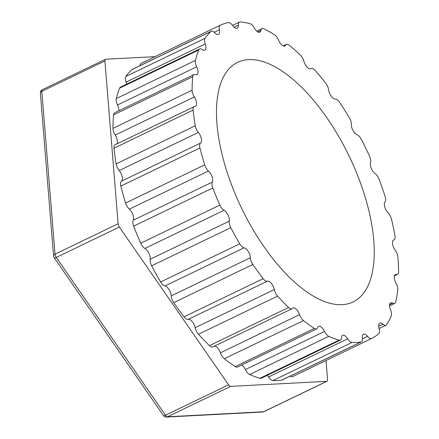 <?xml version="1.0" encoding="UTF-8"?>
<svg xmlns="http://www.w3.org/2000/svg" width="439" height="439" viewBox="0 0 439 439"><rect width="100%" height="100%" fill="white"/><g stroke="black" fill="none" stroke-linecap="round" stroke-linejoin="round"><path stroke-width="0.66" d="M326.007 360.496L327.56 379.625A3.55 1.597 -115.7 0 1 327.006 381.266A3.55 1.597 -115.7 0 1 326.715 381.337L230.678 386.369A3.55 1.597 -115.7 0 1 228.582 384.811L165.498 415.217A3.55 1.048 145.3 0 1 163.423 415.524A3.55 3.55 0 0 0 166.529 417.05A3.55 3.117 -93 0 0 167.594 416.776A3.55 1.597 -115.7 0 1 165.498 415.217L56.269 257.435A3.55 1.597 -115.7 0 1 55.018 254.165A3.55 2.069 175.4 0 0 53.574 256.008A3.55 3.55 0 0 0 54.195 257.742A3.55 1.048 -34.7 0 0 56.269 257.435L119.353 227.029A3.55 1.597 -115.7 0 1 118.102 223.758L104.91 60.944A3.55 1.597 -115.7 0 1 105.464 59.303A3.55 1.597 -115.7 0 1 105.755 59.232L155.038 56.653M40.383 93.2A3.55 2.069 -4.6 0 1 41.826 91.35A3.55 1.597 -115.7 0 1 42.38 89.71A3.55 3.55 0 0 0 40.383 93.2L53.574 256.008M228.582 384.811L119.353 227.029M214.259 32.25L219.385 29.781A7.101 3.188 -115.7 0 1 220.296 25.199A7.101 3.188 -115.7 0 1 220.318 25.188A173.981 78.158 -115.7 0 1 228.313 22.581A7.101 3.188 -115.7 0 1 232.604 25.467A7.101 3.188 -115.7 0 0 237.236 28.244A7.101 3.188 -115.7 0 0 238.355 25.166A7.101 3.188 -115.7 0 1 239.474 22.093A7.101 3.188 -115.7 0 1 240.314 21.95A173.981 78.158 -115.7 0 1 249.95 23.635A7.101 3.188 -115.7 0 1 254.285 27.953A7.101 3.188 -115.7 0 0 259.844 32.195A7.101 3.188 -115.7 0 0 260.909 30.417A7.101 3.188 -115.7 0 1 261.979 28.639A7.101 3.188 -115.7 0 1 263.768 28.776A173.981 78.158 -115.7 0 1 274.441 34.654A7.101 3.188 -115.7 0 1 278.546 40.125A7.101 3.188 -115.7 0 0 284.878 45.974A7.101 3.188 -115.7 0 0 285.63 45.206A7.101 3.188 -115.7 0 1 286.382 44.432A7.101 3.188 -115.7 0 1 289.213 45.244A173.981 78.158 -115.7 0 1 300.249 54.935A7.101 3.188 -115.7 0 1 303.865 61.219A7.101 3.188 -115.7 0 0 310.763 68.709A7.101 3.188 -115.7 0 0 310.96 68.594A7.101 3.188 -115.7 0 1 311.152 68.479A7.101 3.188 -115.7 0 1 315.043 70.311A173.981 78.158 -115.7 0 1 325.749 83.212A7.101 3.188 -115.7 0 1 328.646 89.913A7.101 3.188 -115.7 0 0 335.308 99.115A7.101 3.188 -115.7 0 1 339.632 102.402A173.981 78.158 -115.7 0 1 349.34 117.707A7.101 3.188 -115.7 0 1 351.343 124.402A7.101 3.188 -115.7 0 0 357.148 134.855A7.101 3.188 -115.7 0 1 361.445 139.509A173.981 78.158 -115.7 0 1 369.534 156.246A7.101 3.188 -115.7 0 1 370.516 162.518A7.101 3.188 -115.7 0 0 375.104 173.57A7.101 3.188 -115.7 0 1 379.104 179.288A173.981 78.158 -115.7 0 1 385.074 196.42A7.101 3.188 -115.7 0 1 384.97 201.869A7.101 3.188 -115.7 0 0 388.054 212.822A7.101 3.188 -115.7 0 1 391.5 219.253A173.981 78.158 -115.7 0 1 394.974 235.688A7.101 3.188 -115.7 0 1 393.992 239.903A7.101 3.188 -115.7 0 1 393.794 239.979L393.415 240.166M140.041 65.62A7.101 3.188 -115.7 0 1 141.166 63.337A7.101 3.188 -115.7 0 1 141.182 63.331L220.274 25.204M219.385 29.781A7.101 3.188 -115.7 0 1 218.479 34.363A7.101 3.188 -115.7 0 1 214.863 32.832A7.101 3.188 -115.7 0 0 211.252 31.295L132.123 69.439A7.101 3.188 -115.7 0 0 131.76 69.691L210.89 31.548A7.101 3.188 -115.7 0 1 211.252 31.295M205.035 38.286L125.9 76.43A7.101 3.188 -115.7 0 0 126.059 82.109L205.189 43.966A7.101 3.188 -115.7 0 1 205.035 38.286A173.981 78.158 -115.7 0 1 210.89 31.548M205.189 43.966A7.101 3.188 -115.7 0 1 204.744 50.167A7.101 3.188 -115.7 0 1 202.187 49.574A7.101 3.188 -115.7 0 0 199.63 48.976L120.5 87.12A7.101 3.188 -115.7 0 0 119.644 88.118L198.774 49.98A7.101 3.188 -115.7 0 1 199.63 48.976M195.426 60.423L116.297 98.566A7.101 3.188 -115.7 0 0 117.526 104.976L196.661 66.832A7.101 3.188 -115.7 0 1 195.426 60.423A173.981 78.158 -115.7 0 1 198.774 49.98M196.661 66.832A7.101 3.188 -115.7 0 1 196.897 74.668A7.101 3.188 -115.7 0 1 195.36 74.646A7.101 3.188 -115.7 0 0 193.829 74.619L114.7 112.763A7.101 3.188 -115.7 0 0 113.591 114.859L192.726 76.715A7.101 3.188 -115.7 0 1 193.829 74.619M192.101 90.215L112.971 128.353A7.101 3.188 -115.7 0 0 115.199 135.091L194.329 96.948A7.101 3.188 -115.7 0 1 192.101 90.215A173.981 78.158 -115.7 0 1 192.726 76.715M194.329 96.948A7.101 3.188 -115.7 0 1 195.426 106.326A7.101 3.188 -115.7 0 1 194.823 106.474A7.101 3.188 -115.7 0 0 194.219 106.622L115.084 144.76A7.101 3.188 -115.7 0 0 113.997 148.217L193.127 110.074A7.101 3.188 -115.7 0 1 194.219 106.622M195.262 125.773L116.132 163.917A7.101 3.188 -115.7 0 0 119.216 170.557L198.351 132.413A7.101 3.188 -115.7 0 1 195.262 125.773A173.981 78.158 -115.7 0 1 193.127 110.074M198.351 132.413A7.101 3.188 -115.7 0 1 200.601 143.054L121.466 181.197A7.101 3.188 -115.7 0 0 119.216 170.557M204.711 164.877L125.581 203.021A7.101 3.188 -115.7 0 0 129.335 209.145L208.465 171.007A7.101 3.188 -115.7 0 1 204.711 164.877A173.981 78.158 -115.7 0 1 199.954 147.965A7.101 3.188 -115.7 0 1 200.601 143.054M208.465 171.007A7.101 3.188 -115.7 0 1 212.333 182.092L133.198 220.235A7.101 3.188 -115.7 0 0 129.335 209.145M219.862 205.068L140.732 243.211A7.101 3.188 -115.7 0 0 144.908 248.436L224.044 210.297A7.101 3.188 -115.7 0 1 219.862 205.068A173.981 78.158 -115.7 0 1 212.772 188.002A7.101 3.188 -115.7 0 1 212.333 182.092M224.044 210.297A7.101 3.188 -115.7 0 1 229.279 221.135L150.149 259.279A7.101 3.188 -115.7 0 0 144.908 248.436M239.754 243.821L160.619 281.959A7.101 3.188 -115.7 0 0 164.965 285.959L244.1 247.821A7.101 3.188 -115.7 0 1 239.754 243.821A173.981 78.158 -115.7 0 1 230.782 227.671A7.101 3.188 -115.7 0 1 229.279 221.135M244.1 247.821A7.101 3.188 -115.7 0 1 250.384 257.726L171.248 295.87A7.101 3.188 -115.7 0 0 164.965 285.959M263.137 278.694L184.007 316.832A7.101 3.188 -115.7 0 0 188.249 319.356L267.378 281.212A7.101 3.188 -115.7 0 1 263.137 278.694A173.981 78.158 -115.7 0 1 252.853 264.476A7.101 3.188 -115.7 0 1 250.384 257.726M267.378 281.212A7.101 3.188 -115.7 0 1 274.309 289.57L195.179 327.708A7.101 3.188 -115.7 0 0 188.249 319.356M393.794 239.979A7.101 3.188 -115.7 0 0 393.596 240.056A7.101 3.188 -115.7 0 0 395.177 250.142A7.101 3.188 -115.7 0 1 397.86 256.881A173.981 78.158 -115.7 0 1 398.617 271.598A7.101 3.188 -115.7 0 1 397.487 274.342A7.101 3.188 -115.7 0 1 396.433 274.457A7.101 3.188 -115.7 0 0 395.38 274.567A7.101 3.188 -115.7 0 0 396.033 283.193A7.101 3.188 -115.7 0 1 397.772 289.817A173.981 78.158 -115.7 0 1 395.775 301.884A7.101 3.188 -115.7 0 1 394.76 303.393A7.101 3.188 -115.7 0 1 392.724 303.129A7.101 3.188 -115.7 0 0 390.688 302.872A7.101 3.188 -115.7 0 0 390.556 309.896A7.101 3.188 -115.7 0 1 391.259 315.987A173.981 78.158 -115.7 0 1 386.622 324.646A7.101 3.188 -115.7 0 1 385.98 325.228A7.101 3.188 -115.7 0 1 382.896 324.207A7.101 3.188 -115.7 0 0 379.812 323.186A7.101 3.188 -115.7 0 0 379.104 328.57A7.101 3.188 -115.7 0 1 378.714 333.744A173.981 78.158 -115.7 0 1 371.729 338.458A7.101 3.188 -115.7 0 1 371.696 338.474A7.101 3.188 -115.7 0 1 367.564 336.356A7.101 3.188 -115.7 0 0 363.437 334.233A7.101 3.188 -115.7 0 0 362.389 338.041A7.101 3.188 -115.7 0 1 361.341 341.849A7.101 3.188 -115.7 0 1 360.935 341.981A173.981 78.158 -115.7 0 1 352.045 342.442A7.101 3.188 -115.7 0 1 347.699 338.809A7.101 3.188 -115.7 0 0 342.585 335.325A7.101 3.188 -115.7 0 0 341.46 337.723A7.101 3.188 -115.7 0 1 340.335 340.115A7.101 3.188 -115.7 0 1 339.034 340.17A173.981 78.158 -115.7 0 1 328.795 336.362A7.101 3.188 -115.7 0 1 324.547 331.429A7.101 3.188 -115.7 0 0 318.577 326.391A7.101 3.188 -115.7 0 0 317.638 327.626A7.101 3.188 -115.7 0 1 316.695 328.855A7.101 3.188 -115.7 0 1 314.39 328.432A173.981 78.158 -115.7 0 1 303.448 320.585A7.101 3.188 -115.7 0 1 299.557 314.659A7.101 3.188 -115.7 0 0 292.917 307.991A7.101 3.188 -115.7 0 0 292.412 308.387A7.101 3.188 -115.7 0 1 291.913 308.782A7.101 3.188 -115.7 0 1 288.549 307.498A173.981 78.158 -115.7 0 1 277.591 296.111A7.101 3.188 -115.7 0 1 274.309 289.57M342.151 304.671A132.984 59.742 -115.7 0 1 236.418 196.842A132.984 59.742 -115.7 0 1 237.625 62.349A132.984 59.742 -115.7 0 1 349.181 156.202A132.984 59.742 -115.7 0 1 353.104 301.939A132.984 59.742 -115.7 0 1 342.151 304.671M126.059 82.109A7.101 3.188 -115.7 0 1 126.608 84.173M117.526 104.976A7.101 3.188 -115.7 0 1 118.865 110.754M115.199 135.091A7.101 3.188 -115.7 0 1 116.955 143.86M125.581 203.021A173.981 78.158 -115.7 0 1 120.824 186.103A7.101 3.188 -115.7 0 1 121.466 181.197M140.732 243.211A173.981 78.158 -115.7 0 1 133.643 226.14A7.101 3.188 -115.7 0 1 133.198 220.235M160.619 281.959A173.981 78.158 -115.7 0 1 151.653 265.809A7.101 3.188 -115.7 0 1 150.149 259.279M184.007 316.832A173.981 78.158 -115.7 0 1 173.723 302.619A7.101 3.188 -115.7 0 1 171.248 295.87M291.913 308.782L212.783 346.92A7.101 3.188 -115.7 0 1 209.419 345.641A173.981 78.158 -115.7 0 1 198.461 334.255A7.101 3.188 -115.7 0 1 195.179 327.708M214.698 345.998A7.101 3.188 -115.7 0 1 220.427 352.802A7.101 3.188 -115.7 0 0 224.318 358.729L303.448 320.585M316.695 328.855L237.565 366.999A7.101 3.188 -115.7 0 1 235.26 366.57A173.981 78.158 -115.7 0 1 224.318 358.729M241.774 364.968A7.101 3.188 -115.7 0 1 245.417 369.567A7.101 3.188 -115.7 0 0 249.665 374.5L328.795 336.362M340.335 340.115L261.205 378.259A7.101 3.188 -115.7 0 1 259.904 378.308A173.981 78.158 -115.7 0 1 249.665 374.5M267.34 375.301A7.101 3.188 -115.7 0 1 268.569 376.953A7.101 3.188 -115.7 0 0 272.915 380.586L352.045 342.442M361.341 341.849L282.211 379.993A7.101 3.188 -115.7 0 1 281.805 380.119A173.981 78.158 -115.7 0 1 272.915 380.586M371.663 338.491L292.599 376.596A7.101 3.188 -115.7 0 1 292.566 376.613A7.101 3.188 -115.7 0 1 290.195 376.146M112.971 128.353A173.981 78.158 -115.7 0 1 113.591 114.859M116.297 98.566A173.981 78.158 -115.7 0 1 119.644 88.118M125.9 76.43A173.981 78.158 -115.7 0 1 131.76 69.691M116.132 163.917A173.981 78.158 -115.7 0 1 113.997 148.217M263.921 411.672A3.55 1.597 -115.7 0 1 263.625 411.749A3.55 3.117 87 0 1 262.566 412.023A3.55 3.55 0 0 0 263.921 411.672L327.006 381.266M326.715 381.337L263.625 411.749L167.594 416.776L230.678 386.369M118.102 223.758L55.018 254.165L41.826 91.35L104.91 60.944M120.824 186.103L199.954 147.965M133.643 226.14L212.772 188.002M151.653 265.809L230.782 227.671M173.723 302.619L252.853 264.476M198.461 334.255L277.591 296.111M288.549 307.498L209.419 345.641M299.557 314.659L220.427 352.802M314.39 328.432L235.26 366.57M324.547 331.429L245.417 369.567M339.034 340.17L259.904 378.308M347.699 338.809L268.569 376.953M360.935 341.981L281.805 380.119M367.564 336.356L362.46 338.815M382.896 324.207L378.692 326.232M392.724 303.129L389.623 304.628M396.433 274.457L394.639 275.319M310.549 68.791L310.96 68.594M283.803 46.084L285.63 45.206M257.786 31.921L260.909 30.417M234.135 27.202L238.355 25.166M166.529 417.05L262.566 412.023M54.195 257.742L163.423 415.524M105.464 59.303L42.38 89.71M141.166 63.337L220.296 25.199M371.696 338.474L292.566 376.613M385.98 325.228L379.098 328.548M394.76 303.393L389.569 305.895M397.487 274.342L394.436 275.813M393.992 239.903L393.339 240.215M310.455 68.813L311.152 68.479M283.287 45.925L286.382 44.432M256.744 31.164L261.979 28.639M232.566 25.424L239.474 22.093"/></g></svg>
